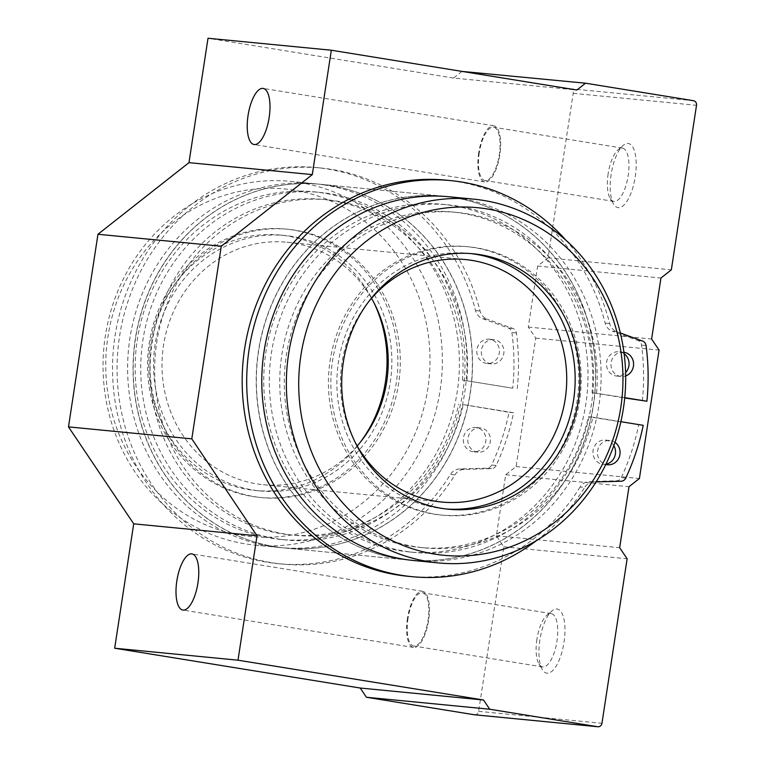 <?xml version="1.0" encoding="UTF-8"?>
<svg xmlns="http://www.w3.org/2000/svg" width="765" height="765" viewBox="0 0 765 765"><rect width="100%" height="100%" fill="white"/><g stroke="black" fill="none" stroke-linecap="round" stroke-linejoin="round"><path stroke-width="0.57" stroke-dasharray="3.83 2.87" d="M565.899 240.2A198.977 184.614 95.5 0 1 609.686 323.547A12.183 11.303 95.5 0 0 616.848 331.714L612.325 331.274A12.183 11.303 95.5 0 1 605.163 323.107A198.977 184.614 95.5 0 0 446.158 180.167M642.37 400.803A223.342 207.219 95.5 0 0 641.539 345.12A5.69 5.279 95.5 0 0 638.067 340.616L612.325 331.274M620.339 332.985L616.848 331.714M624.747 397.657L592.053 392.646L624.718 397.943M596.576 393.086A168.52 156.356 95.5 0 0 457.03 212.431A168.52 156.356 95.5 0 0 285.125 365.048A168.52 156.356 95.5 0 0 424.47 547.893A168.52 156.356 95.5 0 0 592.894 417.164L588.371 416.724A168.52 156.356 95.5 0 1 419.947 547.453A168.52 156.356 95.5 0 1 280.602 364.609A168.52 156.356 95.5 0 1 452.507 211.991A168.52 156.356 95.5 0 1 592.053 392.646M643.212 425.321L588.371 416.724M620.874 421.697L592.894 417.164M596.088 481.912L589.337 481.539L616.619 480.793A5.69 5.279 95.5 0 0 621.266 477.599A223.342 207.219 95.5 0 0 638.689 424.881M593.86 481.979A12.183 11.303 95.5 0 0 584.603 487.477L580.08 487.047A12.183 11.303 95.5 0 1 589.337 481.539M407.707 576.255A198.977 184.614 95.5 0 0 580.08 487.047M536.762 540.386A198.977 184.614 95.5 0 0 584.603 487.477M623.944 352.282A12.183 11.303 95.5 0 0 623.456 352.225A12.183 11.303 95.5 0 0 611.025 363.26A12.183 11.303 95.5 0 0 621.104 376.476A12.183 11.303 95.5 0 0 625.684 375.911M614.993 442.38A12.183 11.303 95.5 0 0 610.613 440.602A12.183 11.303 95.5 0 0 609.944 440.516A12.183 11.303 95.5 0 0 597.647 450.595A12.183 11.303 95.5 0 0 605.832 464.441M624.144 353.765A12.183 11.303 95.5 0 0 619.593 351.871A12.183 11.303 95.5 0 0 618.933 351.785A12.183 11.303 95.5 0 0 606.502 362.82A12.183 11.303 95.5 0 0 616.58 376.036A12.183 11.303 95.5 0 0 625.607 372.555M613.846 445.622A12.183 11.303 95.5 0 0 606.09 440.162A12.183 11.303 95.5 0 0 605.421 440.076A12.183 11.303 95.5 0 0 592.99 451.101A12.183 11.303 95.5 0 0 603.069 464.326A12.183 11.303 95.5 0 0 605.947 464.202M463.246 404.58L513.564 412.737A223.342 207.219 95.5 0 1 496.15 465.455A5.69 5.279 95.5 0 1 491.493 468.639L464.212 469.385A12.183 11.303 95.5 0 0 454.955 474.893A198.977 184.614 95.5 0 1 282.581 564.111A198.977 184.614 95.5 0 1 118.059 348.228A198.977 184.614 95.5 0 1 321.032 168.023A198.977 184.614 95.5 0 1 480.047 310.963A12.183 11.303 95.5 0 0 487.2 319.129L482.677 318.689A12.183 11.303 95.5 0 1 475.524 310.523A198.977 184.614 95.5 0 0 316.509 167.583A198.977 184.614 95.5 0 0 113.536 347.788A198.977 184.614 95.5 0 0 278.058 563.671A198.977 184.614 95.5 0 0 450.432 474.453A12.183 11.303 95.5 0 1 459.689 468.945L486.97 468.209A5.69 5.279 95.5 0 0 491.627 465.015A223.342 207.219 95.5 0 0 509.041 412.297L463.246 404.58A168.52 156.356 95.5 0 1 294.821 535.309L290.298 534.869A168.52 156.356 95.5 0 0 458.723 404.14M512.732 388.218L462.404 380.062L512.732 388.218A223.342 207.219 95.5 0 0 511.9 332.536A5.69 5.279 95.5 0 0 508.419 328.032L482.677 318.689M517.255 388.658A223.342 207.219 95.5 0 0 516.423 332.976A5.69 5.279 95.5 0 0 512.942 328.472L487.2 319.129M466.927 380.501A168.52 156.356 95.5 0 0 327.391 199.847A168.52 156.356 95.5 0 0 155.477 352.464A168.52 156.356 95.5 0 0 294.821 535.309M462.404 380.062A168.52 156.356 95.5 0 0 322.868 199.407A168.52 156.356 95.5 0 0 150.954 352.024A168.52 156.356 95.5 0 0 290.298 534.869M513.564 412.737L509.041 412.297M494.477 339.727A12.183 11.303 95.5 0 0 493.808 339.641A12.183 11.303 95.5 0 0 481.386 350.676A12.183 11.303 95.5 0 0 491.455 363.891A12.183 11.303 95.5 0 0 503.839 353.22A12.183 11.303 95.5 0 0 494.477 339.727M480.965 428.008A12.183 11.303 95.5 0 0 480.296 427.922A12.183 11.303 95.5 0 0 467.874 438.957A12.183 11.303 95.5 0 0 477.943 452.172A12.183 11.303 95.5 0 0 490.336 441.501A12.183 11.303 95.5 0 0 480.965 428.008M489.954 339.287A12.183 11.303 95.5 0 0 489.284 339.201A12.183 11.303 95.5 0 0 476.863 350.236A12.183 11.303 95.5 0 0 486.932 363.452A12.183 11.303 95.5 0 0 499.315 352.78A12.183 11.303 95.5 0 0 489.954 339.287M476.442 427.568A12.183 11.303 95.5 0 0 475.773 427.482A12.183 11.303 95.5 0 0 463.351 438.517A12.183 11.303 95.5 0 0 473.42 451.733A12.183 11.303 95.5 0 0 485.813 441.061A12.183 11.303 95.5 0 0 476.442 427.568M330.49 185.589A182.73 169.543 95.5 0 0 320.516 184.298A182.73 169.543 95.5 0 0 134.114 349.787A182.73 169.543 95.5 0 0 285.202 548.046A182.73 169.543 95.5 0 0 471.011 387.941A182.73 169.543 95.5 0 0 330.49 185.589M453.502 197.523A182.73 169.543 95.5 0 0 443.528 196.232A182.73 169.543 95.5 0 0 257.126 361.73A182.73 169.543 95.5 0 0 408.214 559.99A182.73 169.543 95.5 0 0 594.023 399.885A182.73 169.543 95.5 0 0 453.502 197.523M300.349 182.653A182.73 169.543 95.5 0 0 290.365 181.362A182.73 169.543 95.5 0 0 103.964 346.861A182.73 169.543 95.5 0 0 255.051 545.12A182.73 169.543 95.5 0 0 440.86 385.015A182.73 169.543 95.5 0 0 300.349 182.653M324.915 185.044A182.73 169.543 95.5 0 0 314.941 183.753A182.73 169.543 95.5 0 0 128.53 349.242A182.73 169.543 95.5 0 0 279.627 547.501A182.73 169.543 95.5 0 0 465.436 387.396A182.73 169.543 95.5 0 0 324.915 185.044M374.028 302.873A128.319 119.053 95.5 0 0 287.296 235.964A128.319 119.053 95.5 0 0 280.286 235.056A128.319 119.053 95.5 0 0 149.385 351.269A128.319 119.053 95.5 0 0 255.491 490.489A128.319 119.053 95.5 0 0 360.525 441.969M294.296 190.217A174.611 162.008 95.5 0 0 116.146 426.593A174.611 162.008 95.5 0 0 393.22 471.508A174.611 162.008 95.5 0 0 294.296 190.217M413.798 560.525A182.73 169.543 95.5 0 0 599.607 400.42A182.73 169.543 95.5 0 0 459.086 198.068A182.73 169.543 95.5 0 0 449.103 196.777M292.115 236.433A128.319 119.053 95.5 0 0 285.106 235.524A128.319 119.053 95.5 0 0 154.214 351.737A128.319 119.053 95.5 0 0 260.31 490.958A128.319 119.053 95.5 0 0 390.791 378.532A128.319 119.053 95.5 0 0 292.115 236.433M293.1 230.007A134.812 125.087 95.5 0 0 285.737 229.06A134.812 125.087 95.5 0 0 148.209 351.154A134.812 125.087 95.5 0 0 259.689 497.422A134.812 125.087 95.5 0 0 396.767 379.306A134.812 125.087 95.5 0 0 293.1 230.007M295.51 230.246A134.812 125.087 95.5 0 0 288.147 229.29A134.812 125.087 95.5 0 0 150.619 351.393A134.812 125.087 95.5 0 0 262.099 497.661A134.812 125.087 95.5 0 0 399.187 379.536A134.812 125.087 95.5 0 0 295.51 230.246M371.532 298.312A121.817 113.029 95.5 0 0 293.55 243.088A121.817 113.029 95.5 0 0 286.894 242.228A121.817 113.029 95.5 0 0 162.62 352.55A121.817 113.029 95.5 0 0 263.351 484.723A121.817 113.029 95.5 0 0 357.198 445.966M368.204 302.309A121.817 113.029 95.5 0 0 354.702 441.405M473.994 247.573A134.812 125.087 95.5 0 0 466.64 246.617A134.812 125.087 95.5 0 0 329.113 368.72A134.812 125.087 95.5 0 0 440.583 514.988A134.812 125.087 95.5 0 0 577.671 396.863A134.812 125.087 95.5 0 0 473.994 247.573M476.413 247.803A134.812 125.087 95.5 0 0 469.05 246.856A134.812 125.087 95.5 0 0 331.522 368.95A134.812 125.087 95.5 0 0 442.992 515.218A134.812 125.087 95.5 0 0 580.08 397.102A134.812 125.087 95.5 0 0 476.413 247.803M470.829 253.578A128.319 119.053 95.5 0 0 468.419 253.32A128.319 119.053 95.5 0 0 337.518 369.533A128.319 119.053 95.5 0 0 443.624 508.754A128.319 119.053 95.5 0 0 446.043 508.964M323.691 193.067A174.611 162.008 95.5 0 0 314.157 191.833A174.611 162.008 95.5 0 0 136.036 349.978A174.611 162.008 95.5 0 0 280.411 539.421A174.611 162.008 95.5 0 0 457.967 386.43A174.611 162.008 95.5 0 0 323.691 193.067M329.266 193.612A174.611 162.008 95.5 0 0 319.732 192.378A174.611 162.008 95.5 0 0 141.611 350.513A174.611 162.008 95.5 0 0 285.986 539.966A174.611 162.008 95.5 0 0 463.542 386.975A174.611 162.008 95.5 0 0 329.266 193.612M452.278 205.556A174.611 162.008 95.5 0 0 442.744 204.322A174.611 162.008 95.5 0 0 264.623 362.457A174.611 162.008 95.5 0 0 408.998 551.9A174.611 162.008 95.5 0 0 586.554 398.909A174.611 162.008 95.5 0 0 452.278 205.556M457.853 206.091A174.611 162.008 95.5 0 0 448.319 204.857A174.611 162.008 95.5 0 0 270.198 363.002A174.611 162.008 95.5 0 0 414.582 552.445A174.611 162.008 95.5 0 0 592.129 399.454A174.611 162.008 95.5 0 0 457.853 206.091M474.749 714.797A4.064 3.768 95.5 0 0 478.632 711.345L503.81 546.812L496.361 535.73L505.694 474.73L516.098 466.545L535.749 338.13L528.29 327.057L537.623 266.057L548.027 257.872L573.205 93.34A4.064 3.768 95.5 0 0 570.097 88.721L462.213 71.231M461.993 71.403L453.54 78.059L576.858 90.021M453.54 78.059L208.013 38.25M539.899 639.913A32.484 12.097 -80.8 0 0 542.404 669.671A32.484 12.097 -80.8 0 0 563.901 643.011A32.484 12.097 -80.8 0 0 551.928 610.929A32.484 12.097 -80.8 0 0 539.899 639.913M503.81 546.812L627.128 558.775M496.361 535.73L619.669 547.702M505.694 474.73L629.002 486.703M516.098 466.545L639.406 478.517M535.749 338.13L659.057 350.102M528.29 327.057L651.608 339.029M537.623 266.057L660.941 278.03M548.027 257.872L671.335 269.844M611.13 174.401A32.484 12.097 -80.8 0 0 613.645 204.169A32.484 12.097 -80.8 0 0 635.132 177.509A32.484 12.097 -80.8 0 0 623.169 145.427A32.484 12.097 -80.8 0 0 611.13 174.401M275.075 546.736A182.73 169.543 95.5 0 0 285.058 548.027A182.73 169.543 95.5 0 0 471.46 382.538A182.73 169.543 95.5 0 0 320.363 184.279A182.73 169.543 95.5 0 0 134.554 344.384A182.73 169.543 95.5 0 0 275.075 546.736M398.393 558.708A182.73 169.543 95.5 0 0 408.367 559.999A182.73 169.543 95.5 0 0 594.778 394.511A182.73 169.543 95.5 0 0 443.681 196.251A182.73 169.543 95.5 0 0 257.872 356.356A182.73 169.543 95.5 0 0 398.393 558.708M536.906 639.291A26.995 10.05 -80.8 0 0 538.99 664.02A26.995 10.05 -80.8 0 0 542.605 666.908A26.995 10.05 -80.8 0 0 556.844 641.873A26.995 10.05 -80.8 0 0 551.249 613.616A26.995 10.05 -80.8 0 0 546.908 615.213A26.995 10.05 -80.8 0 0 536.906 639.291M408.013 618.397A26.995 10.05 -80.8 0 0 413.712 646.014A26.995 10.05 -80.8 0 0 427.951 620.979A26.995 10.05 -80.8 0 0 422.357 592.722A26.995 10.05 -80.8 0 0 408.013 618.397M407.477 618.34A28.429 10.586 -80.8 0 0 413.483 647.429A28.429 10.586 -80.8 0 0 428.486 621.065A28.429 10.586 -80.8 0 0 422.586 591.307A28.429 10.586 -80.8 0 0 407.477 618.34M608.137 173.789A26.995 10.05 -80.8 0 0 610.221 198.518A26.995 10.05 -80.8 0 0 613.836 201.405A26.995 10.05 -80.8 0 0 628.075 176.361A26.995 10.05 -80.8 0 0 622.481 148.114A26.995 10.05 -80.8 0 0 618.139 149.71A26.995 10.05 -80.8 0 0 608.137 173.789M479.244 152.885A26.995 10.05 -80.8 0 0 484.943 180.502A26.995 10.05 -80.8 0 0 499.191 155.467A26.995 10.05 -80.8 0 0 493.588 127.219A26.995 10.05 -80.8 0 0 479.244 152.885M478.718 152.837A28.429 10.586 -80.8 0 0 484.714 181.917A28.429 10.586 -80.8 0 0 499.717 155.553A28.429 10.586 -80.8 0 0 493.817 125.804A28.429 10.586 -80.8 0 0 478.718 152.837M609.686 323.547L605.163 323.107M642.59 341.056L638.067 340.616M646.062 345.56L641.539 345.12M625.789 478.039L621.266 477.599M621.142 481.233L616.619 480.793M480.047 310.963L475.524 310.523M512.942 328.472L508.419 328.032M516.423 332.976L511.9 332.536M496.15 465.455L491.627 465.015M491.493 468.639L486.97 468.209M464.212 469.385L459.689 468.945M454.955 474.893L450.432 474.453M573.205 93.34L696.513 105.312M570.097 88.721L693.406 100.693M478.632 711.345L601.95 723.308M457.03 212.431L452.507 211.991M424.47 547.893L419.947 547.453M609.944 440.516L605.421 440.076M607.592 464.766L603.069 464.326M623.456 352.225L618.933 351.785M621.104 376.476L616.58 376.036M327.391 199.847L322.868 199.407M321.032 168.023L316.509 167.583M282.581 564.111L278.058 563.671M480.296 427.922L475.773 427.482M477.943 452.172L473.42 451.733M493.808 339.641L489.284 339.201M491.455 363.891L486.932 363.452M285.202 548.046L408.214 559.99M320.516 184.298L443.528 196.232M255.051 545.12L279.627 547.501M290.365 181.362L314.941 183.753M255.491 490.489L260.31 490.958M280.286 235.056L285.106 235.524M259.689 497.422L262.099 497.661M285.737 229.06L288.147 229.29M263.351 484.723L441.835 502.05M286.894 242.228L465.378 259.555M440.583 514.988L442.992 515.218M466.64 246.617L469.05 246.856M443.624 508.754L448.453 509.222M468.419 253.32L473.248 253.789M280.411 539.421L285.986 539.966M314.157 191.833L319.732 192.378M408.998 551.9L414.582 552.445M442.744 204.322L448.319 204.857M538.99 664.02L542.404 669.671M546.908 615.213L551.928 610.929M551.249 613.616L422.357 592.722M542.605 666.908L413.712 646.014M422.586 591.307L191.939 553.917M413.483 647.429L182.835 610.03M610.221 198.518L613.645 204.169M618.139 149.71L623.169 145.427M622.481 148.114L493.588 127.219M613.836 201.405L484.943 180.502M493.817 125.804L263.17 88.415M484.714 181.917L254.066 144.528M443.681 196.251L320.363 184.279M408.367 559.999L285.058 548.027"/><path stroke-width="1.15" d="M624.747 397.657L646.894 401.243A223.342 207.219 95.5 0 0 646.062 345.56A5.69 5.279 95.5 0 0 642.59 341.056L620.339 332.985M646.894 401.243L624.718 397.943M596.088 481.912L621.142 481.233A5.69 5.279 95.5 0 0 625.789 478.039A223.342 207.219 95.5 0 0 643.212 425.321L620.874 421.697M565.899 240.2A198.977 184.614 95.5 0 0 450.681 180.607L446.158 180.167A198.977 184.614 95.5 0 0 243.174 360.372A198.977 184.614 95.5 0 0 407.707 576.255L412.22 576.695A198.977 184.614 95.5 0 0 536.762 540.386M450.681 180.607A198.977 184.614 95.5 0 0 247.697 360.812A198.977 184.614 95.5 0 0 412.22 576.695M625.684 375.911A12.183 11.303 95.5 0 0 633.563 363.308A12.183 11.303 95.5 0 0 624.116 352.311A12.183 11.303 95.5 0 0 623.944 352.282M605.832 464.441A12.183 11.303 95.5 0 0 607.592 464.766A12.183 11.303 95.5 0 0 619.421 456.571A12.183 11.303 95.5 0 0 614.993 442.38M625.607 372.555A12.183 11.303 95.5 0 0 624.144 353.765M605.947 464.202A12.183 11.303 95.5 0 0 613.846 445.622M487.248 208.95A174.611 162.008 95.5 0 0 309.108 445.326A174.611 162.008 95.5 0 0 586.181 490.241A174.611 162.008 95.5 0 0 487.248 208.95M480.248 254.697A128.319 119.053 95.5 0 0 473.248 253.789A128.319 119.053 95.5 0 0 342.347 370.002A128.319 119.053 95.5 0 0 448.453 509.222A128.319 119.053 95.5 0 0 578.923 396.796A128.319 119.053 95.5 0 0 480.248 254.697M360.525 441.969A128.319 119.053 95.5 0 0 374.028 302.873M473.678 199.158L449.103 196.777A182.73 169.543 95.5 0 0 262.701 362.266A182.73 169.543 95.5 0 0 413.798 560.525L438.364 562.916A182.73 169.543 95.5 0 0 624.173 402.811A182.73 169.543 95.5 0 0 483.652 200.449A182.73 169.543 95.5 0 0 473.678 199.158A182.73 169.543 95.5 0 0 287.277 364.656A182.73 169.543 95.5 0 0 438.364 562.916M357.198 445.966A121.817 113.029 95.5 0 0 371.532 298.312M354.702 441.405A121.817 113.029 95.5 0 0 441.835 502.05A121.817 113.029 95.5 0 0 565.718 395.314A121.817 113.029 95.5 0 0 472.034 260.416A121.817 113.029 95.5 0 0 465.378 259.555A121.817 113.029 95.5 0 0 368.204 302.309M446.043 508.964A128.319 119.053 95.5 0 0 574.257 395.027A128.319 119.053 95.5 0 0 475.428 254.229A128.319 119.053 95.5 0 0 470.829 253.578M696.513 105.312A4.064 3.768 95.5 0 0 693.406 100.693L585.521 83.203L576.858 90.021L331.331 50.222L312.292 174.621L221.276 246.234L191.795 438.852L257.021 535.796L237.992 660.195L483.518 700.004L489.734 709.231L597.618 726.721A4.064 3.768 95.5 0 0 601.95 723.308L627.128 558.775L619.669 547.702L629.002 486.703L639.406 478.517L659.057 350.102L651.608 339.029L660.941 278.03L671.335 269.844L696.513 105.312M461.993 71.403L585.521 83.203M312.292 174.621L188.974 162.649L208.013 38.25L331.331 50.222M248.061 115.448A28.429 10.586 -80.8 0 0 254.066 144.528A28.429 10.586 -80.8 0 0 269.06 118.164A28.429 10.586 -80.8 0 0 263.17 88.415A28.429 10.586 -80.8 0 0 248.061 115.448M188.974 162.649L97.958 234.262L221.276 246.234M97.958 234.262L68.487 426.88L191.795 438.852M68.487 426.88L133.712 523.824L257.021 535.796M176.83 580.951A28.429 10.586 -80.8 0 0 182.835 610.03A28.429 10.586 -80.8 0 0 197.829 583.666A28.429 10.586 -80.8 0 0 191.939 553.917A28.429 10.586 -80.8 0 0 176.83 580.951M133.712 523.824L114.674 648.223L237.992 660.195M114.674 648.223L360.21 688.031L483.518 700.004M360.21 688.031L366.416 697.259L489.734 709.231M366.416 697.259L474.3 714.749A4.064 3.768 95.5 0 0 474.749 714.797M474.3 714.749L597.618 726.721M474.52 714.778L597.838 726.75"/></g></svg>
